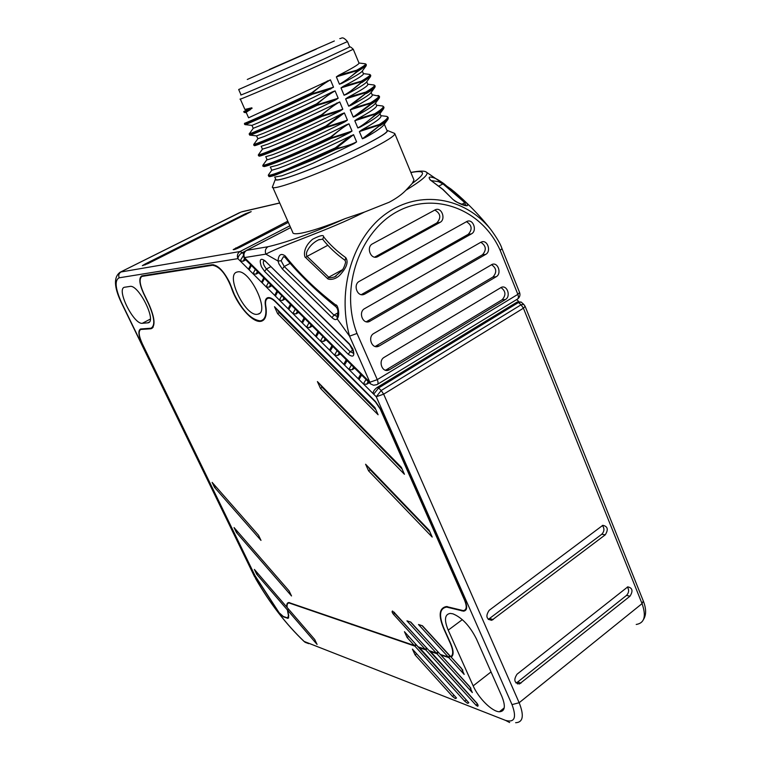 <?xml version="1.0" encoding="UTF-8"?>
<svg xmlns="http://www.w3.org/2000/svg" width="761" height="761" viewBox="0 0 761 761"><rect width="100%" height="100%" fill="white"/><g stroke="black" fill="none" stroke-linecap="round" stroke-linejoin="round"><path stroke-width="1.14" d="M237.679 271.886C249.637 268.994 270.26 311.962 258.084 314.141L257.132 314.322C245.109 316.253 225.246 275.082 236.88 272.077L237.679 271.886M448.21 630.156C444.005 619.901 444.681 614.327 450.236 613.423L452.9 613.823C462.051 617.599 469.908 625.989 476.462 638.993L501.86 696.401C505.827 706.332 505 711.459 499.387 711.773C492.082 711.687 478.431 698.084 473.171 685.87L448.21 630.156L462.327 619.644M419.064 647.135L468.824 702.764L467.302 703.183L464.686 701.157L414.888 646.108L416.343 645.005L467.359 701.147M430.022 650.912L476.728 702.974C478.165 704.819 478.46 705.913 477.623 706.246L475.948 705.143L477.556 704.096M414.888 646.108L289.085 602.969C287.401 603.112 286.764 604.634 287.173 607.516L314.712 639.487L317.09 644.453L287.696 610.284L288.761 615.934L287.867 618.341L283.463 616.848L279.078 612.919L254.811 575.62L142.174 343.82C138.454 335.591 137.912 330.655 140.528 328.999L151.011 328.21C155.387 325.594 154.55 317.432 148.5 303.715L143.449 293.194C139.292 283.777 138.721 278.012 141.736 275.91L212.205 264.714C217.903 265.037 223.677 270.906 229.527 282.312L234.388 294.583C242.654 310.878 251.206 319.639 260.043 320.847L261.194 320.647C265.342 319.211 266.74 314.226 265.418 305.684C264.704 301.223 265.465 298.559 267.701 297.713L268.319 297.589C270.355 297.456 272.742 298.74 275.492 301.442L375.554 401.599L380.51 408.933L464.981 600.372C467.606 606.993 467.13 610.588 463.563 611.159L446.612 607.078C439.497 608.362 438.659 615.63 444.12 628.881L450.797 643.749C453.737 650.845 453.86 655.297 451.159 657.104L451.825 656.591M416.41 653.528L454.992 696.296M455.049 698.408L452.491 696.42L415.068 654.888L412.424 649.114L456.514 697.98L455.049 698.408M263.553 320.067L261.537 321.18C265.713 319.63 267.13 314.559 265.779 305.941C265.104 301.67 265.827 299.121 267.948 298.293L268.576 298.16C270.536 298.036 272.828 299.273 275.472 301.86L375.496 402.008L380.158 408.914L464.6 600.267C467.13 606.641 466.664 610.084 463.211 610.607L446.393 606.536C439.107 608.049 438.231 615.459 443.777 628.776L450.445 643.635C453.328 650.588 453.423 654.926 450.731 656.638L422.422 625.761L418.493 624.515L448.258 657.019L449.761 655.877L422.051 625.637M448.258 657.019L440.343 654.47L410.759 622.06L406.945 620.852L436.338 653.09L429.099 650.598L392.495 610.997C391.772 611.425 392.086 612.519 393.447 614.289L425.199 649.257L426.683 648.144L394.921 613.214L393.447 614.289M394.15 612.158L394.921 613.214M377.608 384.238L516.919 299.415C518.479 298.731 518.793 297.047 517.861 294.355L377.285 379.634C378.388 382.45 378.265 384.124 376.904 384.666M394.246 133.261L394.797 133.632C395.197 135.696 386.112 141.422 367.553 150.821C328.115 170.778 268.69 192.952 272.514 186.702M292.709 232.267C292.671 233.884 295.496 234.188 301.185 233.18C311.259 231.239 325.965 226.369 345.304 218.569C338.645 221.432 297.97 239.924 268.034 246.707L246.564 250.398L290.645 227.615M490.626 229.28L490.588 229.232C464.391 196.909 419.796 189.755 386.54 213.337C353.066 236.766 336.514 289.522 349.546 336.172L337.161 318.83C340.386 315.577 337.827 303.972 335.658 304.923C315.948 289.808 299.111 273.465 285.156 255.896C280.971 252.937 278.583 254.64 278.003 261.004L265.855 254.136C284.424 244.233 329.285 230.05 364.548 212.034L389.175 202.245C396.329 198.44 401.913 194.436 405.927 190.221C421.784 180.547 428.719 174.602 426.721 172.395L426.198 172.11M410.892 172.528C425.875 169.713 426.341 173.327 412.291 183.363L405.927 190.221M386.997 130.312L387.311 130.435C388.652 131.919 380.329 137.189 362.322 146.245C336.486 159.173 297.209 175.258 282.731 178.94C277.09 180.424 274.664 180.443 275.463 179.016L275.568 178.854M461.956 204.243L464.838 202.664L465.371 205.09M327.829 245.289L307.035 256.381C306.303 255.03 306.283 253.413 306.959 251.52C309.366 246.431 313.218 242.54 318.526 239.848L319.306 239.496M240.305 99.054L244.89 109.432L251.853 107.824L243.92 112.086M252.062 108.3L244.348 112.457L243.939 112.114L252.062 108.3L251.853 107.824M250.445 109.594C247.068 111.534 245.698 112.58 246.345 112.723L248.59 117.803L330.426 79.848L333.527 87.201L312.314 93.689L312.39 94.221C276.053 111.525 242.664 126.06 245.261 124.614L244.861 124.243C241.494 126.022 275.311 111.306 312.314 93.689L312.115 93.213C318.26 87.715 324.367 83.263 330.426 79.848M245.356 124.623L251.901 125.403L258.417 122.721L313.494 97.408L333.527 87.201M250.112 135.135L256.514 135.886L263.135 133.432C275.863 128.209 309.984 112.828 335.611 99.929L338.188 98.245L335.087 90.901L332.215 91.967C306.521 104.818 272.4 120.314 259.739 125.717L253.232 128.295L251.958 125.422M261.118 146.312L267.843 144.124C280.638 139.12 314.731 123.891 340.253 110.916L342.821 109.223L339.739 101.926L295.629 122.711L264.438 136.409L257.846 138.73L256.609 135.943M265.703 156.709L272.514 154.74C285.385 149.974 319.449 134.887 344.876 121.846L347.435 120.152L344.372 112.904L341.527 113.979C316.024 126.963 281.95 142.145 269.137 147.073L262.44 149.137L261.232 146.407M270.269 167.068L277.166 165.308C290.103 160.78 324.148 145.846 349.48 132.747L352.029 131.054L348.976 123.815L346.141 124.899C320.742 137.96 286.697 152.99 273.817 157.689C267.977 159.743 265.713 160.352 267.016 159.496L265.836 156.833M274.673 177.056L281.798 175.82L294.669 170.987L313.313 163.092L354.074 143.601L356.605 141.888L353.561 134.678L309.851 155.32C284.471 166.488 279.287 167.886 278.478 168.276L271.772 170.255L270.421 167.211M386.969 130.255L387.121 130.892C387.121 132.661 379.729 137.322 364.957 144.875L359.097 147.786C335.506 159.525 295.002 175.991 283.092 178.759C278.079 180.11 275.615 180.252 275.72 179.187L274.835 177.18M290.065 263.401L284.234 266.502L281.123 260.776L283.482 256.657L284.966 257.256M238.697 89.56L241.028 94.821C236.671 97.322 287.287 75.51 323.064 59.425L349.727 46.992L347.492 41.589L238.678 89.513M316.386 49.085L247.287 79.467L316.386 49.085M269.337 69.489L334.345 40.989L269.337 69.489M253.213 128.352L249.427 133.641C245.423 136.029 279.287 121.665 316.547 103.896L316.918 104.314L264.495 128.219L249.275 134.278L249.475 134.716L262.964 129.427L317.118 104.78L317.185 105.313C281.085 122.531 247.725 136.704 249.874 135.106L249.522 134.821M335.087 90.901C329.503 93.993 323.444 98.464 316.918 104.314L317.118 104.78L338.188 98.245M257.798 138.844L254.06 144.038C249.96 146.825 283.891 132.833 321.275 114.978L321.903 116.385C285.889 133.584 252.528 147.406 254.488 145.541L254.184 145.303M342.821 109.223L321.836 115.862C284.928 133.489 251.044 147.491 254.098 145.132L253.898 144.685C250.835 147.035 284.719 133.023 321.637 115.396C328.029 109.603 334.06 105.113 339.739 101.926M258.626 155.292L258.721 155.491C255.744 158.164 289.722 144.495 326.498 126.906L326.564 127.429C290.835 144.523 257.456 158.012 259.111 155.938L258.854 155.739M344.372 112.904L326.298 126.44C289.513 144.029 255.534 157.717 258.521 155.054L258.702 154.369C254.469 157.575 288.552 143.896 325.936 126.012L326.498 126.906L347.435 120.152M263.22 165.698L263.287 165.841C260.576 168.742 294.631 155.396 331.216 137.865L331.282 138.378C295.839 155.368 262.469 168.533 263.687 166.317L263.468 166.145M266.978 159.582L263.296 164.671C259.101 168.21 293.337 154.854 330.655 136.97L331.216 137.865L352.029 131.054M348.976 123.815C343.325 127.077 337.332 131.605 331.016 137.399C282.084 159.62 259.444 168.952 263.087 165.403L263.097 165.013M268.49 175.829L268.528 175.915C269.527 176.504 270.26 176.495 280.077 172.994L306.445 162.226L335.791 148.557C310.165 160.305 286.126 170.493 278.555 173.023C269.071 176.362 268.852 176.019 268.338 175.477L268.357 175.059M356.605 141.888C350.46 144.923 343.525 147.139 335.791 148.557L353.561 134.678M357.29 71.648L342.012 83.282C353.855 77.118 360.524 73.17 362.027 71.42L366.079 65.884L357.29 71.648L357.261 71.106C363.587 67.558 366.602 65.456 366.307 64.78L366.117 64.324C366.431 64.989 363.406 67.092 357.061 70.649L356.681 70.231C364.177 66.045 366.983 63.886 365.118 63.772M339.444 84.224C345.009 81.161 350.954 76.785 357.261 71.106L357.061 70.649L336.352 76.871L339.444 84.224L342.012 83.282M370.521 74.997C370.911 75.748 367.953 77.945 361.627 81.598L361.266 81.18C368.743 76.851 371.473 74.588 369.456 74.388L370.712 75.444C371.301 76.052 368.343 78.259 361.827 82.055L361.627 81.598L340.995 87.905L344.077 95.239L346.626 94.278L361.827 82.055C355.634 87.658 349.718 92.052 344.077 95.239M374.935 85.612C375.335 86.488 372.424 88.771 366.212 92.481L365.841 92.062C373.232 87.658 375.896 85.289 373.822 84.956L375.125 86.069C375.515 86.954 372.605 89.237 366.402 92.937L366.212 92.481L345.618 98.911L348.681 106.188L351.221 105.218L366.402 92.937L348.681 106.188M379.282 98.036L379.273 98.055C378.464 99.311 375.677 101.413 370.902 104.343L370.312 102.944C377.732 98.397 380.348 95.905 378.141 95.496L377.941 95.467M353.275 117.099L370.873 103.819C377.009 100.052 379.891 97.684 379.52 96.695L379.32 96.228C379.739 97.199 376.857 99.577 370.683 103.353L350.222 109.86L353.275 117.099L355.796 116.129L370.902 104.343M383.886 107.339L383.611 108.728C382.821 110.05 380.081 112.19 375.382 115.149L375.354 114.626C381.898 110.421 384.724 107.948 383.848 107.215L383.658 106.768C384.172 107.824 381.347 110.288 375.163 114.169L374.793 113.76C382.25 109.061 384.781 106.464 382.403 105.96L376.486 105.237M357.841 127.972C363.282 124.852 369.114 120.4 375.354 114.626L375.163 114.169L354.797 120.742L357.841 127.972L360.362 126.982L375.382 115.149M388.196 117.689L388.005 117.242C388.548 118.412 385.77 120.97 379.691 124.909L379.32 124.5C386.693 119.696 389.147 116.985 386.683 116.376L386.008 116.29M379.901 125.879C384.486 122.911 387.168 120.714 387.958 119.306L388.196 117.698C388.719 118.868 385.941 121.427 379.882 125.365L379.691 124.909L359.373 131.605L362.388 138.778L364.89 137.77L379.882 125.365L362.388 138.778M277.004 290.93L274.959 294.935L275.396 296.067L266.122 286.811L269.175 287.192L271.81 285.775M290.445 304.295L288.362 308.3L288.819 309.47L279.401 300.072L282.483 300.452L285.128 299.006M298.635 312.438L295.991 313.913L292.89 313.522L302.44 323.064L301.974 321.874L304.086 317.86M312.343 326.069L309.698 327.572L306.569 327.182L316.262 336.857L315.786 335.649L317.927 331.634M331.986 345.608L329.808 349.622L330.303 350.869L320.457 341.042L323.606 341.432L326.25 339.91M340.376 353.951L337.722 355.501L334.545 355.111L344.543 365.08L344.039 363.806L346.245 359.791M354.712 368.21L352.058 369.789L348.861 369.389L359.002 379.52L358.507 378.065M258.692 272.723L256.067 274.112L253.023 273.741L262.165 282.864L261.736 281.76L263.753 277.755M243.72 111.62L249.827 108.205M330.94 88.875L312.39 94.221M244.795 123.187C240.723 125.242 274.474 110.535 311.753 92.794L312.115 93.213C275.092 110.84 241.285 125.555 244.661 123.786L244.861 124.243M311.753 92.794L327.544 80.904M335.611 99.929L317.185 105.313M316.547 103.896L332.215 91.967M340.253 110.916L321.903 116.385M321.275 114.978L336.876 102.992M344.876 121.846L326.564 127.429M325.936 126.012L341.527 113.979M349.48 132.747L331.282 138.378M330.655 136.97L346.141 124.899M354.074 143.601L335.972 149.289L313.522 159.658L274.683 175.363C270.697 176.581 268.776 176.933 268.947 176.419L268.776 176.286M271.725 170.34L268.547 174.716C267.577 176.105 272.124 175.049 285.86 169.674L335.344 147.891L335.972 149.289M335.344 147.891L350.735 135.772M387.121 130.892L386.93 130.169M336.352 76.871L338.635 75.31L356.681 70.231M340.995 87.905L343.268 86.345L361.266 81.18M370.712 75.453L370.474 76.661L361.856 82.588M345.618 98.911L347.891 97.341L365.841 92.062M375.125 86.069L374.888 87.363C374.108 88.533 371.282 90.569 366.421 93.47M350.222 109.86L352.476 108.271L370.312 102.944M354.797 120.742L357.042 119.154L374.793 113.76M359.373 131.605L361.599 129.998L379.32 124.5M270.583 284.547L269.175 287.192M283.92 297.808L282.483 300.452M325.118 338.778L323.606 341.432M338.635 75.31C352.219 68.366 359.011 64.295 359.011 63.115L353.266 49.256L326.517 61.888C289.408 78.668 235.625 101.736 240.267 98.959M343.268 86.345C356.957 79.22 363.682 75.044 363.444 73.817L362.303 71.049M366.498 82.064L366.45 82.15C364.928 84.071 358.317 88.114 346.626 94.278M347.891 97.341C361.399 90.207 368.058 85.907 367.858 84.442L366.735 81.741M374.726 87.582L370.864 92.823C369.38 94.878 362.826 99.006 351.221 105.218M352.476 108.271L367.734 99.415C371.035 97.199 372.548 95.743 372.253 95.039L371.168 92.414M378.997 98.435L375.24 103.506C373.917 105.57 367.439 109.774 355.796 116.129M357.042 119.154C370.521 111.791 377.047 107.272 376.628 105.589L375.582 103.049M379.596 114.121L379.587 114.14C378.036 116.481 371.625 120.761 360.362 126.982M361.599 129.998C374.802 122.683 381.261 118.05 380.995 116.1L379.967 113.627M383.963 124.661L383.953 124.69C382.697 126.859 375.62 131.938 364.89 137.77M336.181 276.034L334.612 276.89C330.616 277.993 328.666 278.098 328.742 277.213L327.477 278.516C328.229 279.791 335.896 280.666 341.413 273.323C346.997 266.788 348.443 261.565 345.76 257.646C336.961 251.32 329.57 244.367 323.587 236.785L322.731 239.344C328.8 247.011 336.267 254.041 345.123 260.414L345.76 257.646M431.458 180.652L438.517 181.651L442.95 183.896L443.929 183.696C437.955 179.501 435.292 178.207 433.323 177.646C428.909 176.343 428.005 177.199 430.621 180.214L442.617 189.289L452.928 199.43C461.461 205.898 471.972 208.095 465.979 202.607L443.929 183.696M505.418 299.53L502.127 299.758L386.569 369.637L389.594 369.665L505.418 299.53C511.031 296.514 507.387 284.966 501.528 287.249L384.219 357.318C377.97 360.657 381.955 372.69 388.471 370.179L389.594 369.665M502.127 299.758C506.208 295.135 505.799 291.054 500.9 287.506M385.332 370.188L386.569 369.637M378.179 346.426L375.192 346.483L492.919 277.042C497.085 272.324 496.61 268.195 491.501 264.666M366.279 321.77L482.445 254.792C486.688 249.969 486.155 245.793 480.828 242.274L364.662 308.605C358.212 311.886 362.474 324.262 369.142 321.656L485.689 254.402C491.482 251.434 487.601 239.563 481.599 241.941L480.79 242.293M439.991 222.412C446.108 219.434 441.884 207.116 435.596 209.636L372.519 243.834C366.022 246.973 370.483 259.587 377.133 256.933L439.991 222.412L436.843 222.935C441.351 217.789 440.657 213.48 434.74 210.017M374.65 257.132L377.97 256.571M436.843 222.935L374.964 256.98M361.218 294.621L364.842 294.041L471.468 233.865C477.375 230.906 473.352 218.854 467.254 221.28L359.335 281.332C352.809 284.576 357.204 297.104 363.91 294.45L364.842 294.041M471.468 233.865L468.243 234.331L361.875 294.307M468.243 234.331C472.591 229.384 471.982 225.161 466.417 221.66M323.587 236.785C323.786 234.588 320.124 235.406 312.609 239.23C301.061 249.028 304.99 258.417 305.599 257.494L327.477 278.516M342.526 269.67L328.742 277.213L307.035 256.381L305.599 257.494M430.621 180.214L442.978 189.422L452.928 199.43M430.022 179.786L431.068 180.509M438.897 186.055L442.95 183.896L464.838 202.664L465.979 202.607M331.996 317.632L282.369 269.014L284.234 266.502L333.955 315.083L331.996 317.632C334.298 319.753 336.02 320.153 337.161 318.83L337.104 316.386L333.955 315.083L337.941 312.828M337.142 316.329L337.951 312.029C337.913 309.641 337.161 307.815 335.677 306.55L335.658 304.923M335.496 306.417C316.1 290.892 299.311 274.578 285.147 257.494L285.156 255.896M281.123 260.776L278.003 261.004L279.03 264.077L282.369 269.014M348.215 354.236L264.6 271.43L261.365 266.616C259.13 259.606 260.329 257.656 264.971 260.776L349.423 343.905L352.885 349.023C354.949 356.148 353.399 357.889 348.215 354.236L350.165 351.734L266.417 268.985L270.631 266.759M370.445 383.848L369.865 382.25L377.285 379.634L357.004 333.451C338.959 286.935 360.952 230.412 397.813 211.301C434.35 191.639 481.723 208.771 500.196 250.369L517.861 294.355L519.592 292.509L502.022 248.704M379.263 345.941L496.191 276.738C501.889 273.741 498.132 262.041 492.205 264.362L373.832 333.461C367.477 336.781 371.606 348.976 378.198 346.417L379.263 345.941L376.257 345.998M370.036 383.439L245.28 259.387L244.443 257.589L369.865 382.25L349.546 336.172L357.004 333.451M501.994 248.647L500.196 250.369M364.548 212.034L345.304 218.569M489.989 228.49C476.348 211.139 459.064 195.339 450.864 188.966L426.721 172.395C425.133 170.692 419.882 170.692 410.969 172.414L411.672 172.252M412.291 183.363L413.974 180.015L394.835 133.698M246.174 250.55L246.564 250.398C244.053 252.062 243.339 254.459 244.443 257.589L265.855 254.136C264.742 250.902 265.465 248.428 268.034 246.707M369.266 382.678L366.612 384.295L363.387 383.896L373.689 394.179L373.194 392.619M368.191 466.931L370.226 469.803L429.86 531.777M320 384.238L322.15 387.349L402.141 469.099M277.061 309.308L279.325 312.647L375.858 409.665M438.165 652.072L410.445 621.965M416.048 644.5L408.429 636.091M518.726 301.442L516.633 299.587M429.223 530.322L365.603 464.239L368.581 470.859L432.2 537.066L429.223 530.322M214.583 487.44L260.994 540.386L258.521 535.24L212.119 482.369L214.583 487.44L215.877 486.65M401.37 467.349L317.404 381.594L320.467 388.348L404.433 474.284L401.37 467.349M236.471 532.538L291.52 595.968L289.094 590.907L234.055 527.563L236.471 532.538L237.698 531.749M374.954 407.639L274.474 306.702L277.603 313.599L378.103 414.755L374.954 407.639M436.338 653.09L437.832 651.968M425.199 649.257L418.15 646.831L404.443 631.697L407.116 637.518L408.581 636.434M407.116 637.518L414.345 645.518L288.876 602.55C287.135 602.683 286.469 604.215 286.868 607.164L287.106 607.002M286.868 607.164L254.374 569.418L256.742 574.308L257.912 573.537M256.742 574.308L287.382 609.932L288.467 615.659L287.62 617.932L283.263 616.448L279.135 612.738L255.002 575.639L142.355 343.81C138.768 335.867 138.226 331.083 140.737 329.456L150.44 328.809L152.875 327.525M288.562 609.123L287.382 609.932M250.692 264.771L248.714 268.766L249.132 269.851L240.115 260.852L243.13 261.232L245.755 259.862M415.82 644.424L414.345 645.518M261.537 321.18L260.3 321.399C251.748 322.284 236.566 304.295 231.201 287.211L231.439 287.087M152.286 328.124L151.296 328.657C155.644 325.813 154.778 317.489 148.699 303.687L143.639 293.166C139.615 284.062 139.054 278.469 141.955 276.405L212.462 265.266C219.463 266.302 225.703 273.618 231.201 287.211M151.296 328.657L150.44 328.809M244.509 258.569L243.13 261.232M264.409 319.135L260.3 321.399M462.859 670.165L450.522 656.42M451.102 656.41L452.177 656.172M470.945 688.239L438.697 652.672M477.442 703.963L427.492 648.819M121.284 302.526L254.545 576.676M304.914 642.227L308.728 643.654M488.248 619.435L601.789 534.241C604.405 531.387 604.605 528.467 602.389 525.48M630.013 596.186C633.228 590.983 632.486 587.873 627.777 586.864L517.052 674.189C513.475 679.744 514.265 682.998 519.43 683.977L630.013 596.186L626.522 595.406C628.967 592.724 629.252 589.927 627.368 587.007M515.882 682.893L517.67 682.018L520.971 683.159M626.522 595.406L517.67 682.018M416.533 653.804L415.068 654.888M450.246 656.401L448.743 657.561L440.904 655.078L469.632 686.546L472.343 692.586L436.89 653.699L438.374 652.558M451.159 657.104L461.461 668.348L464.191 674.436L448.743 657.561M475.948 705.143L425.741 649.856L427.216 648.724M425.741 649.856L418.693 647.421M436.89 653.699L429.651 651.197M351.943 624.724L352.609 624.258M287.696 610.284L288.857 609.475M243.549 253.917L242.293 252.671C239.658 254.26 238.193 256.257 237.898 258.645L119.182 277.803C114.473 280.238 115.244 288.476 121.503 302.526L255.715 578.664C270.041 603.435 286.193 624.362 304.153 641.447L505.57 720.401C514.664 722.855 516.814 717.594 512.01 704.61L519.164 702.726C524.281 715.711 523.102 722.379 515.625 722.722M489.161 610.332C485.461 615.972 486.327 619.302 491.768 620.301L605.252 534.831C608.562 529.542 607.754 526.374 602.826 525.318L489.161 610.332M148.072 263.582L251.197 211.634L245.432 213.765L144.799 264.172L142.345 265.675L148.072 263.582M287.801 221.194L233.199 249.608C233.865 249.874 236.195 249.056 240.191 247.125L288.324 222.383M142.336 323.292C133.879 324.804 116.129 289.427 124.347 287.278L129.988 286.421C138.502 284.186 156.975 321.199 148.224 322.797L142.336 323.292L150.298 319.116M521.19 302.098L518.469 302.517L521.057 304.8L523.663 304.286L525.128 306.312L523.416 308.195L521.057 304.8L381.185 390.507L378.617 387.948L377.075 387.501M466.16 699.996L464.686 701.157M453.956 695.288L452.491 696.42M512.01 704.61L376.257 396.738L381.185 390.507L383.658 394.16L376.257 396.738L373.689 394.179L378.617 387.948L518.469 302.517L516.814 302.231M264.6 271.43L266.417 268.985C263.316 265.018 262.535 262.088 264.086 260.205L265.104 261.308M295.991 313.913L297.446 311.268M309.698 327.572L311.182 324.918M337.722 355.501L339.263 352.847M352.058 369.789L353.627 367.125M256.067 274.112L257.446 271.477M353.389 353.114L350.165 351.734L352.999 350.07M349.423 343.905L349.68 344.59C353.504 351.658 354.664 354.578 353.171 353.332L353.408 353.056M264.971 260.776L349.508 344.419M496.191 276.738L492.919 277.042M367.154 321.361L370.141 321.199M485.689 254.402L482.445 254.792M366.612 384.295L368.21 381.632M368.581 470.859L370.226 469.803M320.467 388.348L322.15 387.349M277.603 313.599L279.325 312.647M212.462 265.266L213.518 264.714M142.402 276.291L143.905 275.53M141.232 329.37L142.231 328.838M361.637 375.087L359.002 379.52L363.387 383.896L366.031 379.463M347.121 360.657L344.543 365.08L348.861 369.389L351.449 364.966M332.833 346.445L330.303 350.869L334.545 355.111L337.094 350.688M318.754 332.452L316.262 336.857L320.457 341.042L322.949 336.628M304.885 318.659L302.44 323.064L306.569 327.182L309.023 322.769M291.216 305.066L288.819 309.47L292.89 313.522L295.297 309.118M277.746 291.672L275.396 296.067L279.401 300.072L281.77 295.668M264.476 278.478L262.165 282.864L266.122 286.811L268.443 282.417M251.396 265.475L249.132 269.851L253.023 273.741L255.306 269.356M289.846 225.808L240.01 251.52C237.518 253.175 236.814 255.544 237.898 258.645L240.115 260.852L243.387 255.582M119.182 277.803C118.25 275.292 118.849 273.342 120.98 271.981L240.01 251.52L242.293 252.671L245.375 251.082M461.841 610.921L462.336 610.55M119.781 272.409L120.267 272.172C113.57 276.785 113.884 286.859 121.227 302.393L121.503 302.526M505.57 720.401L509.642 722.522M493.195 619.568L489.951 618.636M605.252 534.831L601.789 534.241M525.157 306.398L643.302 600.981L642.056 603.625L519.164 702.726L383.658 394.16L523.416 308.195L642.056 603.625C646.431 616.182 644.481 623.126 636.215 624.467M245.432 213.765L245.803 214.592M144.799 264.172L145.151 264.914M235.748 247.924L236.195 248.914M239.601 212.623L120.267 272.172L241.142 212.005L279.744 203.025M147.596 322.911L149.375 321.979M373.156 392.838C373.366 391.021 374.764 389.194 377.351 387.339L517.147 302.031L521.085 302.012L523.758 304.371M279.715 202.949L242.188 211.682M491.035 671.925L473.171 685.87M517.48 683.958L518.06 683.502M259.53 313.361L258.084 314.141M272.79 187.32L292.709 232.276M275.311 179.406L272.676 186.293M347.492 41.589C342.241 35.681 341.86 38.621 339.786 38.611M244.348 112.457L246.26 112.695M244.728 123.272L244.661 123.786M249.427 133.641L249.275 134.278M366.117 64.324L365.413 63.819M366.098 65.865L366.336 64.837M379.32 96.219L372.139 94.754M379.292 98.036L379.549 96.78M383.658 106.759L382.403 105.96M388.005 117.242L386.683 116.376M262.383 149.261L258.711 154.359M353.266 49.256C350.916 46.992 349.641 46.297 349.451 47.201M365.099 63.772L358.964 63.001M369.437 74.388L363.368 73.627M366.441 82.15L370.474 76.661M373.803 84.956L367.753 84.205M379.587 114.14L383.116 109.384M386.645 116.366L380.804 115.662M383.944 124.69L387.263 120.238M386.674 129.808L384.334 124.167M336.238 275.996L334.612 276.89L341.803 270.659C343.306 269.014 344.581 266.226 345.618 262.298L345.123 260.414M322.588 239.163L318.526 239.848M453.413 199.677C455.268 202.378 465.789 205.746 466.046 205.042L465.399 205.07M388.452 370.188L385.437 370.16M369.133 321.656L366.402 321.798M377.114 256.942L375.221 257.199M363.901 294.459L361.504 294.669M490.588 229.232C496.819 237.736 500.624 244.214 502.003 248.647L502.013 248.666M387.311 130.435L394.569 133.394M370.455 383.858L373.556 385.247L376.914 384.657M517.746 298.902C519.782 297.199 520.41 295.097 519.62 292.595M290.626 227.577L246.393 250.436C243.073 252.7 242.54 255.525 244.785 258.902M269.204 297.608L267.948 298.293M141.955 276.405L143.591 275.577M141.869 328.866L140.737 329.456M360.733 374.193L358.488 378.217M455.668 698.55L456.467 697.932M151.991 327.706L153.161 327.097M263.201 319.572L264.647 318.792M466.407 609.019L463.563 611.159M446.612 607.078L447.316 606.555M477.623 706.246L478.098 705.875M467.939 703.335L468.757 702.688M289.608 602.617L289.085 602.969M288.723 617.742L287.867 618.341M304.191 641.571C286.212 624.477 270.031 603.502 255.639 578.664M491.768 620.301L488.514 619.368M516.129 682.826L519.43 683.977M504.22 707.892L499.387 711.773M148.918 322.426L148.224 322.797M643.368 601.142C646.298 608.724 646.355 614.831 643.521 619.444"/></g></svg>
